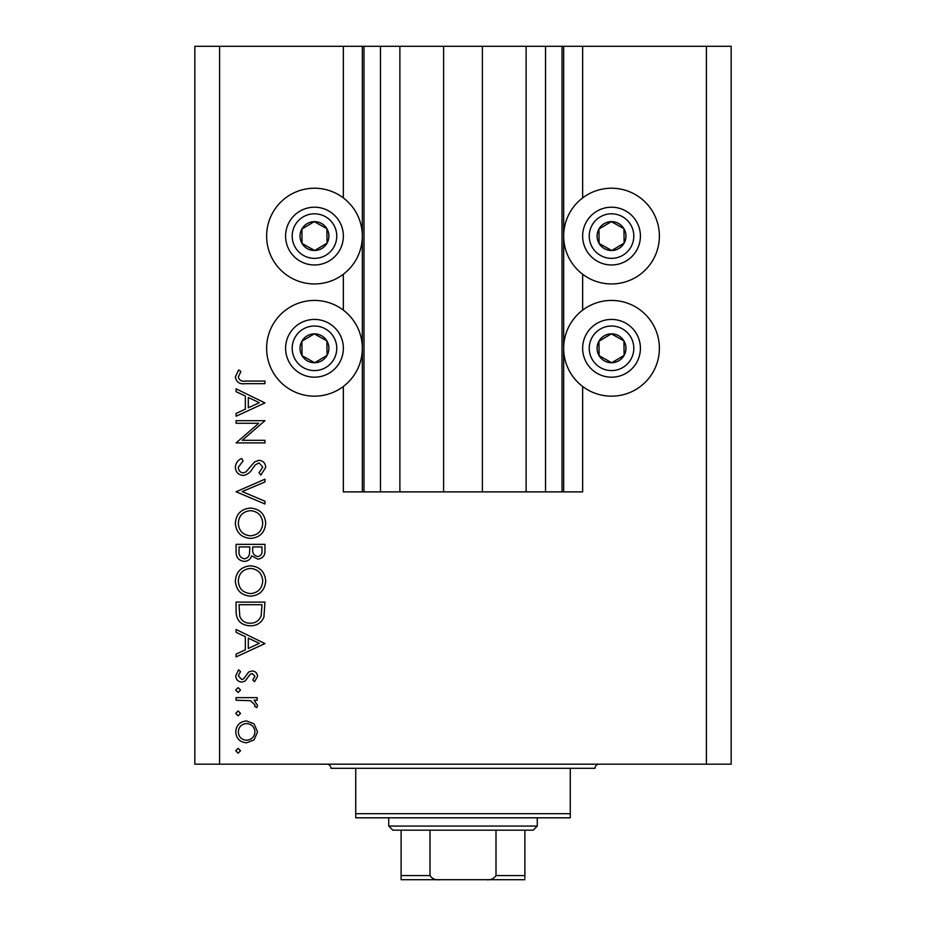 <?xml version="1.0" encoding="UTF-8"?>
<svg xmlns="http://www.w3.org/2000/svg" width="926" height="926" viewBox="0 0 926 926"><rect width="100%" height="100%" fill="white"/><g stroke="black" fill="none" stroke-linecap="round" stroke-linejoin="round"><path stroke-width="1.39" d="M399.882 46.3L399.882 491.88L443.612 491.88L443.612 46.3L343.349 46.3L343.349 197.921M343.349 274.246L343.349 310.141M343.349 386.466L343.349 491.88L363.987 491.88L363.987 46.3M380.482 46.3L380.482 491.88L363.987 491.88M399.882 491.88L380.482 491.88M443.612 491.88L482.388 491.88L482.388 46.3L443.612 46.3M545.518 46.3L545.518 491.88L562.013 491.88L562.013 46.3L526.118 46.3L526.118 491.88L482.388 491.88M526.118 46.3L482.388 46.3M545.518 491.88L526.118 491.88M562.013 46.3L563.668 46.3L563.668 491.88L562.013 491.88M582.651 386.466L582.651 491.88L563.668 491.88M706.422 46.3L706.422 764.182L731.17 764.182L731.17 46.3L582.651 46.3L582.651 197.921M582.651 274.246L582.651 310.141M582.651 46.3L563.668 46.3M611.53 188.221A47.863 47.863 0 0 0 563.668 236.084A47.863 47.863 0 0 0 611.53 283.946A47.863 47.863 0 0 0 659.381 236.084A47.863 47.863 0 0 0 611.53 188.221M611.53 300.441A47.863 47.863 0 0 1 659.381 348.303A47.863 47.863 0 0 1 611.53 396.166A47.863 47.863 0 0 1 563.668 348.303A47.863 47.863 0 0 1 611.53 300.441M314.47 283.946A47.863 47.863 0 0 1 266.619 236.084A47.863 47.863 0 0 1 314.47 188.221A47.863 47.863 0 0 1 362.332 236.084A47.863 47.863 0 0 1 314.47 283.946M314.47 396.166A47.863 47.863 0 0 0 362.332 348.303A47.863 47.863 0 0 0 314.47 300.441A47.863 47.863 0 0 0 266.619 348.303A47.863 47.863 0 0 0 314.47 396.166M258.759 423.275L236.084 423.275L236.084 420.682L264.963 420.682L242.23 440.313L264.963 440.313L264.963 442.906L236.084 442.906L258.759 423.275M243.156 475.478C238.318 474.899 235.713 472.144 235.343 467.236C235.69 463.127 237.785 460.199 241.651 458.451L243.121 460.893L238.306 467.236C238.422 470.512 240.054 472.399 243.202 472.897L246.038 471.855L254.569 461.912L258.967 460.303C263.181 460.754 265.438 463.127 265.704 467.422L260.819 475.107L259.037 472.769L262.741 467.132L259.083 462.896L255.356 464.794L252.485 468.683C250.356 472.48 247.254 474.737 243.156 475.478M236.084 491.775L264.963 479.182L264.963 481.96L242.207 491.59L264.963 501.221L264.963 503.999L236.084 491.775M235.343 523.294C236.142 514.023 241.154 508.953 250.402 508.061C259.662 508.849 264.767 513.849 265.704 523.063C264.963 532.462 259.905 537.578 250.541 538.423C241.258 537.601 236.188 532.566 235.343 523.294M235.343 581.053C236.142 571.782 241.154 566.712 250.402 565.821C259.662 566.608 264.767 571.608 265.704 580.822C264.963 590.221 259.905 595.337 250.541 596.182C241.258 595.372 236.188 590.325 235.343 581.053M236.084 629.506L264.963 643.582L236.084 656.904L236.084 654.092L245.344 649.82L245.344 636.729L236.084 632.342L236.084 629.506M235.713 750.766L238.121 748.358L240.529 750.766L238.121 753.174L235.713 750.766M706.422 764.182L194.83 764.182L194.83 46.3L219.578 46.3L219.578 764.182M343.349 46.3L219.578 46.3M246.582 720.96L254.06 723.854L257.555 731.899L254.083 739.92L246.582 742.814C239.892 742.201 236.269 738.566 235.713 731.899C236.269 725.22 239.892 721.585 246.582 720.96M235.713 713.379L238.121 710.971L240.529 713.379L238.121 715.786L235.713 713.379M236.084 700.23L236.084 697.637L257.185 697.637L257.185 700.23L254.083 700.23L257.555 705.38L256.838 707.638L254.592 706.214L254.963 704.883L250.425 700.693L236.084 700.23M235.713 690.044L238.121 687.636L240.529 690.044L238.121 692.451L235.713 690.044M252.022 670.98C255.402 671.188 257.243 672.97 257.555 676.316L254.557 681.721L252.74 679.962L254.963 676.316L252.127 673.572L250.217 674.29L245.077 681.108L241.813 682.092C238.04 681.744 236.014 679.684 235.713 675.899L238.572 669.868L240.529 671.582L238.306 675.772L241.698 679.499L243.712 678.781L248.77 671.94L252.022 670.98M250.159 625.802C240.864 625.27 236.176 620.351 236.084 611.056L236.084 602.108L264.963 602.108L263.922 617.11C261.282 622.966 256.699 625.86 250.159 625.802M236.084 552.162L236.084 544.349L264.963 544.349L264.963 549.986C265.287 555.345 262.903 558.413 257.81 559.165L251.664 555.82C250.46 559.362 247.994 561.214 244.279 561.387C238.954 560.716 236.211 557.649 236.084 552.162M236.084 388.839L264.963 402.914L236.084 416.237L236.084 413.424L245.344 409.153L245.344 396.062L236.084 391.675L236.084 388.839M238.306 377.067C239.359 380.424 241.836 381.755 245.749 381.072L264.963 381.072L264.963 383.653L245.459 383.653C239.684 384.452 236.304 382.207 235.343 376.928L238.676 369.96L240.899 371.488L238.306 377.067M246.559 740.221C251.652 739.747 254.453 736.969 254.963 731.887C254.465 726.806 251.664 724.028 246.559 723.553C241.478 724.028 238.734 726.806 238.306 731.887C238.723 736.969 241.478 739.747 246.559 740.221M248.307 648.455L259.338 643.362L248.307 638.141L248.307 648.455M262 604.701L239.047 604.701L239.776 616.276C241.64 620.918 245.101 623.233 250.17 623.221C255.634 623.198 259.303 620.652 261.19 615.605L262 604.701M250.541 593.601C258.065 592.802 262.139 588.589 262.741 580.949C262.07 573.344 257.949 569.166 250.414 568.414C242.925 569.212 238.896 573.391 238.306 580.949C238.862 588.635 242.948 592.848 250.541 593.601M262 550.461L262 546.942L252.74 546.942L252.74 548.69C252.231 552.984 253.898 555.612 257.752 556.572C260.889 555.947 262.301 553.91 262 550.461M249.788 548.667L249.788 546.942L239.047 546.942L239.047 550.634C238.538 555.068 240.285 557.788 244.279 558.795C247.092 558.482 248.816 556.908 249.441 554.061L249.788 548.667M250.541 535.83C258.065 535.043 262.139 530.83 262.741 523.19C262.07 515.574 257.949 511.407 250.414 510.654C242.925 511.453 238.896 515.632 238.306 523.19C238.862 530.864 242.948 535.089 250.541 535.83M248.307 407.787L259.338 402.694L248.307 397.474L248.307 407.787M307.42 248.677A14.446 14.446 0 0 0 326.89 228.699A14.446 14.446 0 0 0 301.876 229.023A14.446 14.446 0 0 0 307.42 248.677M308.358 246.999L314.655 250.518L327.075 243.144L326.89 228.699L314.284 221.65L301.876 229.023L302.061 243.469L308.358 246.999M328.591 210.885A28.88 28.88 0 0 1 339.668 250.205A28.88 28.88 0 0 1 300.36 261.282A28.88 28.88 0 0 1 289.282 221.974A28.88 28.88 0 0 1 328.591 210.885A28.88 28.88 0 0 0 289.282 221.974A28.88 28.88 0 0 0 300.36 261.282M302.061 243.469L314.655 250.518L327.075 243.144L326.89 228.699L314.284 221.65L301.876 229.035M604.47 248.677A14.446 14.446 0 0 0 623.939 228.699A14.446 14.446 0 0 0 598.925 229.023A14.446 14.446 0 0 0 604.47 248.677M605.419 246.999L611.716 250.518L624.124 243.144L623.939 228.699L611.345 221.65L598.925 229.023L599.11 243.469L605.419 246.999M625.64 210.885A28.88 28.88 0 0 1 636.718 250.205A28.88 28.88 0 0 1 597.409 261.282A28.88 28.88 0 0 1 586.332 221.974A28.88 28.88 0 0 1 625.64 210.885A28.88 28.88 0 0 0 586.332 221.974A28.88 28.88 0 0 0 597.409 261.282M599.11 243.469L611.716 250.518L624.124 243.144L623.939 228.699L611.345 221.65L598.925 229.035M604.47 360.897A14.446 14.446 0 0 0 623.939 340.918A14.446 14.446 0 0 0 598.925 341.243A14.446 14.446 0 0 0 604.47 360.897M605.419 359.219L611.716 362.749L624.124 355.364L623.939 340.918L611.345 333.869L598.925 341.243L599.11 355.688L605.419 359.219M625.64 323.105A28.88 28.88 0 0 1 636.718 362.425A28.88 28.88 0 0 1 597.409 373.502A28.88 28.88 0 0 1 586.332 334.193A28.88 28.88 0 0 1 625.64 323.105A28.88 28.88 0 0 0 586.332 334.193A28.88 28.88 0 0 0 597.409 373.502M611.716 362.749L624.124 355.364L623.939 340.918L611.345 333.869L598.925 341.243L599.11 355.688L611.716 362.749M307.42 360.897A14.446 14.446 0 0 0 326.89 340.918A14.446 14.446 0 0 0 301.876 341.243A14.446 14.446 0 0 0 307.42 360.897M308.358 359.219L314.655 362.749L327.075 355.364L326.89 340.918L314.284 333.869L301.876 341.243L302.061 355.688L308.358 359.219M328.591 323.105A28.88 28.88 0 0 1 339.668 362.425A28.88 28.88 0 0 1 300.36 373.502A28.88 28.88 0 0 1 289.282 334.193A28.88 28.88 0 0 1 328.591 323.105A28.88 28.88 0 0 0 289.282 334.193A28.88 28.88 0 0 0 300.36 373.502M314.655 362.749L327.075 355.364L326.89 340.918L314.284 333.869L301.876 341.243L302.061 355.688L314.655 362.749M326.855 764.182A4.121 4.121 0 0 1 330.976 768.302L355.734 768.302L355.734 813.688L570.266 813.688L570.266 768.302L355.734 768.302M599.145 764.182A4.121 4.121 0 0 0 595.024 768.302L570.266 768.302M570.266 813.688L570.266 817.808L355.734 817.808L355.734 813.688M500.549 879.7L425.451 879.7L500.549 879.7M537.265 826.061L533.133 830.194L392.867 830.194L388.735 826.061L537.265 826.061L537.265 817.808M388.735 826.061L388.735 817.808M524.892 830.194L524.892 878.184M524.892 879.7L401.108 879.7L401.108 875.579L430 875.579C432.234 878.878 435.579 880.256 440.024 879.7M485.976 879.7C490.433 880.244 493.778 878.878 496 875.579L524.892 875.579M496 830.194L496 875.579M430 830.194L430 875.579M401.108 876.829L401.108 879.7M401.108 830.194L401.108 875.579M362.332 46.3L362.332 491.88M303.589 255.518A22.282 22.282 0 0 0 333.916 246.976A22.282 22.282 0 0 0 325.362 216.649A22.282 22.282 0 0 0 295.035 225.192A22.282 22.282 0 0 0 303.589 255.518M600.638 255.518A22.282 22.282 0 0 0 630.965 246.976A22.282 22.282 0 0 0 622.411 216.649A22.282 22.282 0 0 0 592.084 225.192A22.282 22.282 0 0 0 600.638 255.518M600.638 367.738A22.282 22.282 0 0 0 630.965 359.195A22.282 22.282 0 0 0 622.411 328.869A22.282 22.282 0 0 0 592.084 337.411A22.282 22.282 0 0 0 600.638 367.738M303.589 367.738A22.282 22.282 0 0 0 333.916 359.195A22.282 22.282 0 0 0 325.362 328.869A22.282 22.282 0 0 0 295.035 337.411A22.282 22.282 0 0 0 303.589 367.738"/></g></svg>
